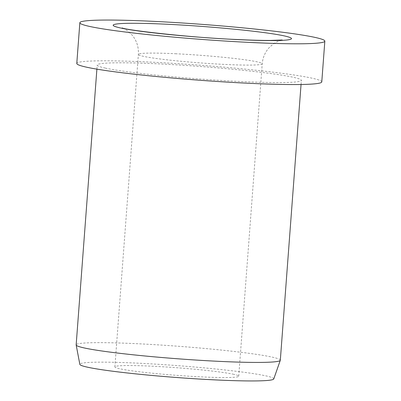 <?xml version="1.0" encoding="UTF-8"?>
<svg xmlns="http://www.w3.org/2000/svg" width="401" height="401" viewBox="0 0 401 401"><rect width="100%" height="100%" fill="white"/><g stroke="black" fill="none" stroke-linecap="round" stroke-linejoin="round"><path stroke-width="0.3" stroke-dasharray="2 1.5" d="M233.903 374.349A62.105 3.799 4.3 0 0 164.716 366.905A62.105 3.799 4.3 0 0 114.881 366.895A62.105 3.799 4.3 0 0 119.714 368.75A62.105 3.799 4.3 0 0 188.901 376.193A62.105 3.799 4.3 0 0 238.735 376.208A62.105 3.799 4.3 0 0 233.903 374.349M321.777 81.889A122.841 7.519 4.3 0 0 312.219 78.22A122.841 7.519 4.3 0 0 175.362 63.493A122.841 7.519 4.3 0 0 76.786 63.468M280.319 360.213A102.365 6.266 4.3 0 0 272.354 357.156A102.365 6.266 4.3 0 0 158.305 344.885A102.365 6.266 4.3 0 0 76.16 344.86M105.167 68.065A102.365 6.266 4.3 0 0 219.217 80.335A102.365 6.266 4.3 0 0 301.362 80.355A102.365 6.266 4.3 0 0 293.397 77.298A102.365 6.266 4.3 0 0 179.347 65.027A102.365 6.266 4.3 0 0 97.202 65.007A102.365 6.266 4.3 0 0 105.167 68.065M273.763 378.94A97.248 5.95 4.3 0 0 266.219 375.938A97.248 5.95 4.3 0 0 157.092 364.228A97.248 5.95 4.3 0 0 79.839 364.359M176.32 53.784A62.105 3.799 4.3 0 0 138.375 54.441A62.105 3.799 4.3 0 0 143.207 56.295A62.105 3.799 4.3 0 0 224.284 64.406A62.105 3.799 4.3 0 0 262.229 63.754A62.105 3.799 4.3 0 0 257.397 61.894A62.105 3.799 4.3 0 0 176.32 53.784M114.881 366.895L138.375 54.441C138.776 47.158 136.756 40.787 132.315 35.318L128.515 31.584C125.087 29.223 122.962 28.015 122.14 27.95M301.051 84.501L301.362 80.355M96.892 69.147L97.202 65.007M238.735 376.208L262.229 63.754C262.79 57.418 265.176 51.975 269.387 47.413L273.116 44.11L277.261 41.649L282.244 39.99"/><path stroke-width="0.6" d="M79.849 22.717L76.786 63.468A122.841 7.519 4.3 0 0 86.345 67.137A122.841 7.519 4.3 0 0 223.202 81.864A122.841 7.519 4.3 0 0 321.777 81.889L324.84 41.138A122.841 7.519 4.3 0 0 315.281 37.463A122.841 7.519 4.3 0 0 178.425 22.742A122.841 7.519 4.3 0 0 79.849 22.717A122.841 7.519 4.3 0 0 89.408 26.386A122.841 7.519 4.3 0 0 226.264 41.113A122.841 7.519 4.3 0 0 324.84 41.138M96.892 69.147L76.16 344.86A102.365 6.266 4.3 0 0 76.165 344.965A102.365 6.266 4.3 0 0 84.125 347.923A102.365 6.266 4.3 0 0 197.347 360.138A102.365 6.266 4.3 0 0 280.294 360.314A102.365 6.266 4.3 0 0 280.319 360.213L301.051 84.501M76.165 344.965L79.839 364.359A97.248 5.95 4.3 0 0 87.403 367.166A97.248 5.95 4.3 0 0 194.966 378.77A97.248 5.95 4.3 0 0 273.763 378.94L280.294 360.314M167.819 24.281A89.398 5.469 4.3 0 0 120.155 27.895A89.398 5.469 4.3 0 0 236.871 39.569A89.398 5.469 4.3 0 0 284.54 35.96A89.398 5.469 4.3 0 0 167.819 24.281M282.199 39.995L270.043 40.441C261.136 40.461 249.843 40.14 236.164 39.473C191.112 37.664 126.666 30.195 122.14 27.95"/></g></svg>
